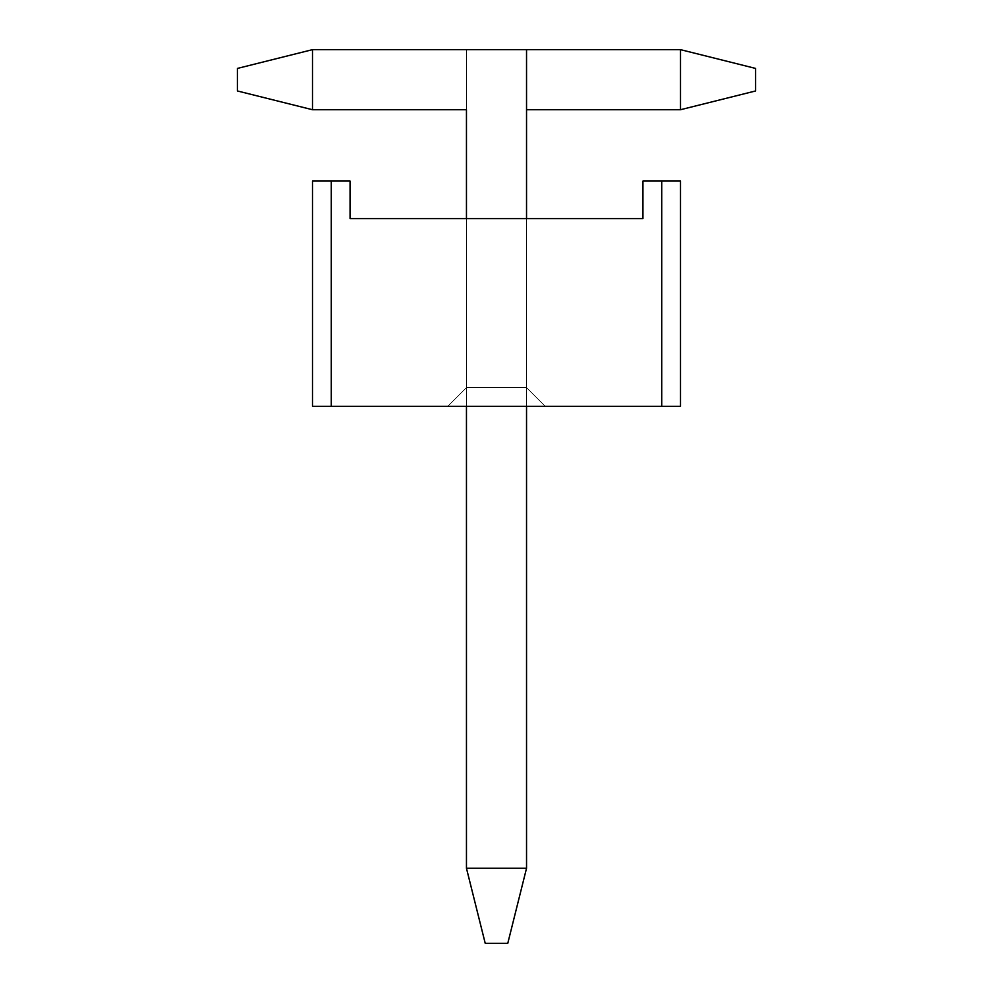<?xml version="1.0" encoding="UTF-8"?>
<svg xmlns="http://www.w3.org/2000/svg" width="993" height="993" viewBox="0 0 993 993"><rect width="100%" height="100%" fill="white"/><g stroke="black" fill="none" stroke-linecap="round" stroke-linejoin="round"><path stroke-width="0.74" stroke-dasharray="4.96 3.72" d="M661.723 181.074L680.503 181.074L642.943 181.074L661.723 181.074L661.723 406.373L331.277 406.373L331.277 181.074L350.057 181.074L350.057 218.621L642.943 218.621L642.943 181.074L661.723 181.074L642.943 181.074L642.943 218.621L350.057 218.621L350.057 181.074L331.277 181.074L331.277 406.373L661.723 406.373L661.723 181.074L661.723 406.373L680.503 406.373L680.503 181.074L680.503 406.373L331.277 406.373L680.503 406.373L680.503 181.074L661.723 181.074L680.503 181.074L680.503 406.373L661.723 406.373L661.723 181.074L680.503 181.074L642.943 181.074L642.943 218.621L350.057 218.621L642.943 218.621L642.943 181.074L661.723 181.074L661.723 406.373L312.497 406.373L312.497 181.074L312.497 406.373L331.277 406.373L331.277 181.074L312.497 181.074L350.057 181.074L312.497 181.074L312.497 406.373L331.277 406.373L312.497 406.373L312.497 181.074L331.277 181.074L331.277 406.373L331.277 181.074L350.057 181.074L350.057 218.621L350.057 181.074L350.057 218.621L642.943 218.621L642.943 181.074L661.723 181.074L642.943 181.074L642.943 218.621L350.057 218.621L350.057 181.074L331.277 181.074L331.277 406.373L661.723 406.373L661.723 181.074L661.723 406.373L680.503 406.373L680.503 181.074L680.503 406.373L331.277 406.373L680.503 406.373L680.503 181.074L661.723 181.074L680.503 181.074L680.503 406.373L661.723 406.373L661.723 181.074L680.503 181.074L642.943 181.074L642.943 218.621L350.057 218.621L642.943 218.621L642.943 181.074L661.723 181.074L661.723 406.373L312.497 406.373L312.497 181.074L312.497 406.373L331.277 406.373L331.277 181.074L312.497 181.074L350.057 181.074L312.497 181.074L312.497 406.373L331.277 406.373L312.497 406.373L312.497 181.074L331.277 181.074L331.277 406.373L331.277 181.074L350.057 181.074L350.057 218.621L350.057 181.074L350.057 218.621L642.943 218.621L642.943 181.074L661.723 181.074L642.943 181.074L642.943 218.621L350.057 218.621L350.057 181.074L331.277 181.074L331.277 406.373L661.723 406.373L661.723 181.074L661.723 406.373L680.503 406.373L680.503 181.074L680.503 406.373L331.277 406.373L680.503 406.373L680.503 181.074L661.723 181.074L680.503 181.074L680.503 406.373L661.723 406.373L661.723 181.074L680.503 181.074L642.943 181.074L642.943 218.621L350.057 218.621L642.943 218.621L642.943 181.074L661.723 181.074L661.723 406.373L312.497 406.373L312.497 181.074L312.497 406.373L331.277 406.373L331.277 181.074L312.497 181.074L350.057 181.074L312.497 181.074L312.497 406.373L331.277 406.373L312.497 406.373L312.497 181.074L331.277 181.074L331.277 406.373L331.277 181.074L350.057 181.074L350.057 218.621L350.057 181.074L350.057 218.621L642.943 218.621L642.943 181.074L661.723 181.074L642.943 181.074L642.943 218.621L350.057 218.621L350.057 181.074L331.277 181.074L331.277 406.373L661.723 406.373L661.723 181.074L661.723 406.373L680.503 406.373L680.503 181.074L680.503 406.373L331.277 406.373L680.503 406.373L680.503 181.074L661.723 181.074L680.503 181.074L680.503 406.373L661.723 406.373L661.723 181.074L680.503 181.074L642.943 181.074L642.943 218.621L350.057 218.621L642.943 218.621L642.943 181.074L661.723 181.074L661.723 406.373L312.497 406.373L312.497 181.074L312.497 406.373L331.277 406.373L331.277 181.074L312.497 181.074L350.057 181.074L312.497 181.074L312.497 406.373L331.277 406.373L312.497 406.373L312.497 181.074L331.277 181.074L331.277 406.373L331.277 181.074L350.057 181.074L350.057 218.621L350.057 181.074L350.057 218.621L642.943 218.621L642.943 181.074L661.723 181.074L642.943 181.074L642.943 218.621L350.057 218.621L350.057 181.074L331.277 181.074L331.277 406.373L661.723 406.373L661.723 181.074L661.723 406.373L680.503 406.373L680.503 181.074L680.503 406.373L331.277 406.373L680.503 406.373L680.503 181.074L661.723 181.074L680.503 181.074L680.503 406.373L661.723 406.373L661.723 181.074L680.503 181.074L642.943 181.074L642.943 218.621L350.057 218.621L642.943 218.621L642.943 181.074L661.723 181.074L661.723 406.373L312.497 406.373L312.497 181.074L312.497 406.373L331.277 406.373L331.277 181.074L312.497 181.074L350.057 181.074L312.497 181.074L312.497 406.373L331.277 406.373L312.497 406.373L312.497 181.074L331.277 181.074L331.277 406.373L331.277 181.074L350.057 181.074L350.057 218.621L350.057 181.074L350.057 218.621L642.943 218.621L642.943 181.074L661.723 181.074L642.943 181.074L642.943 218.621L350.057 218.621L350.057 181.074L331.277 181.074L331.277 406.373L661.723 406.373L661.723 181.074L661.723 406.373L680.503 406.373L680.503 181.074L680.503 406.373L331.277 406.373L680.503 406.373L680.503 181.074L661.723 181.074L680.503 181.074L680.503 406.373L661.723 406.373L661.723 181.074L680.503 181.074L642.943 181.074L642.943 218.621L350.057 218.621L642.943 218.621L642.943 181.074L661.723 181.074L661.723 406.373L312.497 406.373L312.497 181.074L312.497 406.373L331.277 406.373L331.277 181.074L312.497 181.074L350.057 181.074L312.497 181.074L312.497 406.373L331.277 406.373L312.497 406.373L312.497 181.074L331.277 181.074L331.277 406.373L331.277 181.074L350.057 181.074L350.057 218.621L350.057 181.074L350.057 218.621L642.943 218.621L642.943 181.074L661.723 181.074L642.943 181.074L642.943 218.621L350.057 218.621L350.057 181.074L331.277 181.074L331.277 406.373L661.723 406.373L661.723 181.074L661.723 406.373L680.503 406.373L680.503 181.074L680.503 406.373L331.277 406.373L680.503 406.373L680.503 181.074L661.723 181.074L680.503 181.074L680.503 406.373L661.723 406.373L661.723 181.074L680.503 181.074L642.943 181.074L642.943 218.621L350.057 218.621L642.943 218.621L642.943 181.074L661.723 181.074L661.723 406.373L312.497 406.373L312.497 181.074L312.497 406.373L331.277 406.373L331.277 181.074L312.497 181.074L350.057 181.074L312.497 181.074L312.497 406.373L331.277 406.373L312.497 406.373L312.497 181.074L331.277 181.074L331.277 406.373L331.277 181.074L350.057 181.074L350.057 218.621L350.057 181.074L350.057 218.621L642.943 218.621L642.943 181.074L661.723 181.074L642.943 181.074L642.943 218.621L350.057 218.621L350.057 181.074L331.277 181.074L331.277 406.373L661.723 406.373L661.723 181.074L661.723 406.373L680.503 406.373L680.503 181.074L680.503 406.373L331.277 406.373L680.503 406.373L680.503 181.074L661.723 181.074L680.503 181.074L680.503 406.373L661.723 406.373L661.723 181.074L680.503 181.074L642.943 181.074L642.943 218.621L350.057 218.621L642.943 218.621L642.943 181.074L661.723 181.074L661.723 406.373L312.497 406.373L312.497 181.074L312.497 406.373L331.277 406.373L331.277 181.074L312.497 181.074L350.057 181.074L312.497 181.074L312.497 406.373L331.277 406.373L312.497 406.373L312.497 181.074L331.277 181.074L331.277 406.373L331.277 181.074L350.057 181.074L350.057 218.621L350.057 181.074L350.057 218.621L642.943 218.621L642.943 181.074L661.723 181.074L642.943 181.074L642.943 218.621L350.057 218.621L350.057 181.074L331.277 181.074L331.277 406.373L661.723 406.373L661.723 181.074L661.723 406.373L680.503 406.373L680.503 181.074L680.503 406.373L331.277 406.373L680.503 406.373L680.503 181.074L661.723 181.074L680.503 181.074L680.503 406.373L661.723 406.373L661.723 181.074L680.503 181.074L661.723 181.074L661.723 406.373L312.497 406.373L312.497 181.074L312.497 406.373L331.277 406.373L331.277 181.074L312.497 181.074L350.057 181.074L312.497 181.074L312.497 406.373L331.277 406.373L312.497 406.373L312.497 181.074L331.277 181.074L331.277 406.373L331.277 181.074L350.057 181.074L350.057 218.621L642.943 218.621L350.057 218.621L350.057 181.074L350.057 218.621L642.943 218.621L642.943 181.074L642.943 218.621L642.943 181.074L661.723 181.074L661.723 406.373L680.503 406.373L680.503 181.074L680.503 406.373L331.277 406.373L331.277 181.074L350.057 181.074L350.057 218.621L642.943 218.621L642.943 181.074L661.723 181.074M545.318 406.373L447.682 406.373L545.318 406.373L526.538 387.605L526.538 218.621L466.462 218.621L466.462 387.605L526.538 387.605L526.538 218.621L526.538 387.605L466.462 387.605L466.462 218.621L526.538 218.621L526.538 387.605L545.318 406.373L447.682 406.373L466.462 387.605L466.462 218.621L466.462 387.605L526.538 387.605L545.318 406.373L526.538 387.605L466.462 387.605L447.682 406.373L545.318 406.373L447.682 406.373L466.462 387.605L447.682 406.373L545.318 406.373L526.538 387.605L526.538 218.621L466.462 218.621L526.538 218.621L466.462 218.621L466.462 387.605L526.538 387.605L526.538 218.621L526.538 387.605L466.462 387.605L466.462 218.621L526.538 218.621L526.538 387.605L545.318 406.373L447.682 406.373L466.462 387.605L466.462 218.621L466.462 387.605L526.538 387.605L545.318 406.373L526.538 387.605L466.462 387.605L447.682 406.373L545.318 406.373L447.682 406.373L466.462 387.605L447.682 406.373L545.318 406.373L526.538 387.605L526.538 218.621L466.462 218.621L526.538 218.621L466.462 218.621L466.462 387.605L526.538 387.605L526.538 218.621L526.538 387.605L466.462 387.605L466.462 218.621L526.538 218.621L526.538 387.605L545.318 406.373L447.682 406.373L466.462 387.605L466.462 218.621L466.462 387.605L526.538 387.605L545.318 406.373L526.538 387.605L466.462 387.605L447.682 406.373L545.318 406.373L447.682 406.373L466.462 387.605L447.682 406.373L545.318 406.373L526.538 387.605L526.538 218.621L466.462 218.621L526.538 218.621L466.462 218.621L466.462 387.605L526.538 387.605L526.538 218.621L526.538 387.605L466.462 387.605L466.462 218.621L526.538 218.621L526.538 387.605L545.318 406.373L447.682 406.373L466.462 387.605L466.462 218.621L466.462 387.605L526.538 387.605L545.318 406.373L526.538 387.605L466.462 387.605L447.682 406.373L545.318 406.373L447.682 406.373L466.462 387.605L447.682 406.373L545.318 406.373L526.538 387.605L526.538 218.621L466.462 218.621L526.538 218.621L466.462 218.621L466.462 387.605L526.538 387.605L526.538 218.621L526.538 387.605L466.462 387.605L466.462 218.621L526.538 218.621L526.538 387.605L545.318 406.373L447.682 406.373L466.462 387.605L466.462 218.621L466.462 387.605L526.538 387.605L545.318 406.373L526.538 387.605L466.462 387.605L447.682 406.373L545.318 406.373L447.682 406.373L466.462 387.605L447.682 406.373L545.318 406.373L526.538 387.605L526.538 218.621L466.462 218.621L526.538 218.621L466.462 218.621L466.462 387.605L526.538 387.605L526.538 218.621L526.538 387.605L466.462 387.605L466.462 218.621L526.538 218.621L526.538 387.605L545.318 406.373L447.682 406.373L466.462 387.605L466.462 218.621L466.462 387.605L526.538 387.605L545.318 406.373L526.538 387.605L466.462 387.605L447.682 406.373L545.318 406.373L447.682 406.373L466.462 387.605L447.682 406.373L545.318 406.373L526.538 387.605L526.538 218.621L466.462 218.621L526.538 218.621L466.462 218.621L466.462 387.605L526.538 387.605L526.538 218.621L526.538 387.605L466.462 387.605L466.462 218.621L526.538 218.621L526.538 387.605L545.318 406.373L447.682 406.373L466.462 387.605L466.462 218.621L466.462 387.605L526.538 387.605L545.318 406.373L526.538 387.605L466.462 387.605L447.682 406.373L545.318 406.373L447.682 406.373L466.462 387.605L447.682 406.373L545.318 406.373L526.538 387.605L526.538 218.621L466.462 218.621L526.538 218.621L466.462 218.621L466.462 387.605L526.538 387.605L526.538 218.621L526.538 387.605L466.462 387.605L466.462 218.621L526.538 218.621L526.538 387.605L545.318 406.373L447.682 406.373L466.462 387.605L466.462 218.621L466.462 387.605L526.538 387.605L545.318 406.373L526.538 387.605L466.462 387.605L447.682 406.373L545.318 406.373L447.682 406.373L466.462 387.605L447.682 406.373L545.318 406.373L526.538 387.605L526.538 218.621L466.462 218.621L526.538 218.621L466.462 218.621L466.462 387.605L526.538 387.605L526.538 218.621L526.538 387.605L466.462 387.605L466.462 218.621L526.538 218.621L526.538 387.605L545.318 406.373L447.682 406.373L466.462 387.605L466.462 218.621L466.462 387.605L526.538 387.605L545.318 406.373L526.538 387.605L466.462 387.605L447.682 406.373L545.318 406.373L447.682 406.373L466.462 387.605L447.682 406.373L545.318 406.373L526.538 387.605L526.538 218.621L466.462 218.621L526.538 218.621L466.462 218.621L466.462 387.605L526.538 387.605L526.538 218.621L526.538 387.605L466.462 387.605L466.462 218.621L526.538 218.621L526.538 387.605L545.318 406.373L447.682 406.373L466.462 387.605L466.462 218.621L466.462 387.605L526.538 387.605L545.318 406.373L526.538 387.605L466.462 387.605L447.682 406.373L545.318 406.373M312.497 181.074L312.497 406.373L331.277 406.373L312.497 406.373L312.497 181.074L331.277 181.074L312.497 181.074M466.462 387.605L447.682 406.373L466.462 387.605M466.462 218.621L526.538 218.621L466.462 218.621L466.462 406.373L466.462 218.621M755.599 90.959L755.599 68.43L755.599 90.959L755.599 68.43L680.503 49.65L466.462 49.65L466.462 868.254L466.462 49.65L680.503 49.65L680.503 109.727L526.538 109.727L680.503 109.727L526.538 109.727L526.538 868.254L526.538 109.727L526.538 868.254L466.462 868.254L466.462 49.65L680.503 49.65L680.503 109.727L526.538 109.727L526.538 868.254L466.462 868.254L466.462 49.65L680.503 49.65L680.503 109.727L755.599 90.959L680.503 109.727L755.599 90.959L755.599 68.43L680.503 49.65L755.599 68.43L680.503 49.65L680.503 109.727L755.599 90.959L755.599 68.43L755.599 90.959L755.599 68.43L680.503 49.65L466.462 49.65L466.462 868.254L485.229 943.35L507.771 943.35L485.229 943.35L507.771 943.35L526.538 868.254L466.462 868.254L485.229 943.35L466.462 868.254L485.229 943.35L507.771 943.35L526.538 868.254L507.771 943.35L526.538 868.254L466.462 868.254L466.462 49.65L680.503 49.65L680.503 109.727L526.538 109.727L680.503 109.727L526.538 109.727L526.538 868.254L526.538 109.727L526.538 868.254L466.462 868.254L466.462 49.65L680.503 49.65L680.503 109.727L526.538 109.727L526.538 868.254L466.462 868.254L466.462 49.65L680.503 49.65L680.503 109.727L755.599 90.959L680.503 109.727L755.599 90.959L755.599 68.43L680.503 49.65L755.599 68.43L680.503 49.65L680.503 109.727L755.599 90.959L755.599 68.43L755.599 90.959L755.599 68.43L680.503 49.65L466.462 49.65L466.462 868.254L485.229 943.35L507.771 943.35L485.229 943.35L507.771 943.35L526.538 868.254L466.462 868.254L485.229 943.35L466.462 868.254L485.229 943.35L507.771 943.35L526.538 868.254L507.771 943.35L526.538 868.254L466.462 868.254L466.462 49.65L680.503 49.65L680.503 109.727L526.538 109.727L680.503 109.727L526.538 109.727L526.538 868.254L526.538 109.727L526.538 868.254L466.462 868.254L466.462 49.65L680.503 49.65L680.503 109.727L526.538 109.727L526.538 868.254L466.462 868.254L466.462 49.65L680.503 49.65L680.503 109.727L755.599 90.959L680.503 109.727L755.599 90.959L755.599 68.43L680.503 49.65L755.599 68.43L680.503 49.65L680.503 109.727L755.599 90.959L755.599 68.43L755.599 90.959L755.599 68.43L680.503 49.65L466.462 49.65L466.462 868.254L485.229 943.35L507.771 943.35L485.229 943.35L507.771 943.35L526.538 868.254L466.462 868.254L485.229 943.35L466.462 868.254L485.229 943.35L507.771 943.35L526.538 868.254L507.771 943.35L526.538 868.254L466.462 868.254L466.462 49.65L680.503 49.65L680.503 109.727L526.538 109.727L680.503 109.727L526.538 109.727L526.538 868.254L526.538 109.727L526.538 868.254L466.462 868.254L466.462 49.65L680.503 49.65L680.503 109.727L526.538 109.727L526.538 868.254L466.462 868.254L466.462 49.65L680.503 49.65L680.503 109.727L755.599 90.959L680.503 109.727L755.599 90.959L755.599 68.43L680.503 49.65L755.599 68.43L680.503 49.65L680.503 109.727L755.599 90.959L755.599 68.43L680.503 49.65L466.462 49.65L466.462 868.254L485.229 943.35L507.771 943.35L485.229 943.35L507.771 943.35L526.538 868.254L466.462 868.254L485.229 943.35L466.462 868.254L485.229 943.35L507.771 943.35L526.538 868.254L507.771 943.35L526.538 868.254L466.462 868.254L466.462 49.65L526.538 49.65L526.538 868.254L526.538 109.727L680.503 109.727L526.538 109.727L526.538 868.254L466.462 868.254L466.462 49.65L680.503 49.65L680.503 109.727L755.599 90.959L680.503 109.727L680.503 49.65L755.599 68.43L755.599 90.959M485.229 943.35L507.771 943.35L485.229 943.35L507.771 943.35L526.538 868.254L466.462 868.254L466.462 49.65L526.538 49.65L312.497 49.65L526.538 49.65L312.497 49.65L312.497 109.727L466.462 109.727L312.497 109.727L466.462 109.727L466.462 868.254L485.229 943.35L466.462 868.254L485.229 943.35L507.771 943.35L526.538 868.254L466.462 868.254L485.229 943.35L507.771 943.35L526.538 868.254L507.771 943.35L485.229 943.35L466.462 868.254L466.462 109.727L466.462 868.254L526.538 868.254L466.462 868.254L526.538 868.254L526.538 49.65L312.497 49.65L312.497 109.727L466.462 109.727L466.462 868.254L526.538 868.254L526.538 49.65L526.538 868.254L526.538 49.65L312.497 49.65L312.497 109.727L237.401 90.959L237.401 68.43L237.401 90.959L237.401 68.43L312.497 49.65L237.401 68.43L312.497 49.65L312.497 109.727L237.401 90.959L312.497 109.727L237.401 90.959L237.401 68.43L312.497 49.65L526.538 49.65L312.497 49.65L312.497 109.727L466.462 109.727L312.497 109.727L466.462 109.727L466.462 868.254L485.229 943.35L466.462 868.254L526.538 868.254L507.771 943.35L485.229 943.35L466.462 868.254L466.462 109.727L466.462 868.254L526.538 868.254L507.771 943.35L526.538 868.254L507.771 943.35L485.229 943.35L507.771 943.35L485.229 943.35L466.462 868.254L526.538 868.254L526.538 49.65L312.497 49.65L312.497 109.727L466.462 109.727L466.462 868.254L526.538 868.254L526.538 49.65L526.538 868.254L526.538 49.65L312.497 49.65L312.497 109.727L237.401 90.959L237.401 68.43L237.401 90.959L237.401 68.43L312.497 49.65L237.401 68.43L312.497 49.65L312.497 109.727L237.401 90.959L312.497 109.727L237.401 90.959L237.401 68.43L312.497 49.65L526.538 49.65L312.497 49.65L312.497 109.727L466.462 109.727L312.497 109.727L466.462 109.727L466.462 868.254L485.229 943.35L466.462 868.254L526.538 868.254L507.771 943.35L485.229 943.35L466.462 868.254L466.462 109.727L466.462 868.254L526.538 868.254L507.771 943.35L526.538 868.254L507.771 943.35L485.229 943.35L507.771 943.35L485.229 943.35L466.462 868.254L526.538 868.254L526.538 49.65L312.497 49.65L312.497 109.727L466.462 109.727L466.462 868.254L526.538 868.254L526.538 49.65L526.538 868.254L526.538 49.65L312.497 49.65L312.497 109.727L237.401 90.959L237.401 68.43L237.401 90.959L237.401 68.43L312.497 49.65L237.401 68.43L312.497 49.65L312.497 109.727L237.401 90.959L312.497 109.727L237.401 90.959L237.401 68.43L312.497 49.65L526.538 49.65L312.497 49.65L312.497 109.727L466.462 109.727L312.497 109.727L466.462 109.727L466.462 868.254L485.229 943.35L466.462 868.254L526.538 868.254L507.771 943.35L485.229 943.35L466.462 868.254L466.462 109.727L466.462 868.254L526.538 868.254L507.771 943.35L526.538 868.254L507.771 943.35L485.229 943.35L507.771 943.35L485.229 943.35L466.462 868.254L526.538 868.254L526.538 49.65L312.497 49.65L312.497 109.727L466.462 109.727L466.462 868.254L526.538 868.254L526.538 49.65L312.497 49.65L312.497 109.727L237.401 90.959L237.401 68.43L237.401 90.959L237.401 68.43L312.497 49.65L237.401 68.43L312.497 49.65L312.497 109.727L237.401 90.959L312.497 109.727L237.401 90.959L237.401 68.43L312.497 49.65L312.497 109.727L466.462 109.727L466.462 868.254L485.229 943.35L466.462 868.254L526.538 868.254L526.538 49.65L312.497 49.65L312.497 109.727L466.462 109.727L466.462 868.254L526.538 868.254L507.771 943.35L485.229 943.35L466.462 868.254L526.538 868.254L507.771 943.35L526.538 868.254L507.771 943.35L485.229 943.35L507.771 943.35L485.229 943.35L466.462 868.254L485.229 943.35M526.538 109.727L526.538 868.254L526.538 49.65L526.538 868.254L507.771 943.35L526.538 868.254L526.538 109.727M237.401 68.43L237.401 90.959L237.401 68.43L312.497 49.65L237.401 68.43M526.538 218.621L526.538 406.373L526.538 218.621M312.497 109.727L237.401 90.959L312.497 109.727"/><path stroke-width="1.49" d="M680.503 181.074L642.943 181.074L642.943 218.621L350.057 218.621L350.057 181.074L331.277 181.074L331.277 406.373L661.723 406.373L661.723 181.074L642.943 181.074L642.943 218.621L350.057 218.621L350.057 181.074L312.497 181.074L331.277 181.074L331.277 406.373L312.497 406.373L312.497 181.074L312.497 406.373L661.723 406.373L661.723 181.074L680.503 181.074L680.503 406.373L661.723 406.373L680.503 406.373L680.503 181.074M755.599 68.43L755.599 90.959L755.599 68.43L680.503 49.65L680.503 109.727L526.538 109.727L680.503 109.727L755.599 90.959L680.503 109.727L680.503 49.65L526.538 49.65L680.503 49.65L755.599 68.43M237.401 90.959L237.401 68.43L312.497 49.65L526.538 49.65L526.538 218.621L526.538 49.65L312.497 49.65L312.497 109.727L466.462 109.727L312.497 109.727L237.401 90.959L312.497 109.727L312.497 49.65L237.401 68.43L237.401 90.959M466.462 868.254L466.462 406.373L466.462 868.254L526.538 868.254L526.538 406.373L526.538 868.254L507.771 943.35L485.229 943.35L466.462 868.254L485.229 943.35L507.771 943.35L526.538 868.254L466.462 868.254M466.462 218.621L466.462 109.727L466.462 218.621"/></g></svg>
